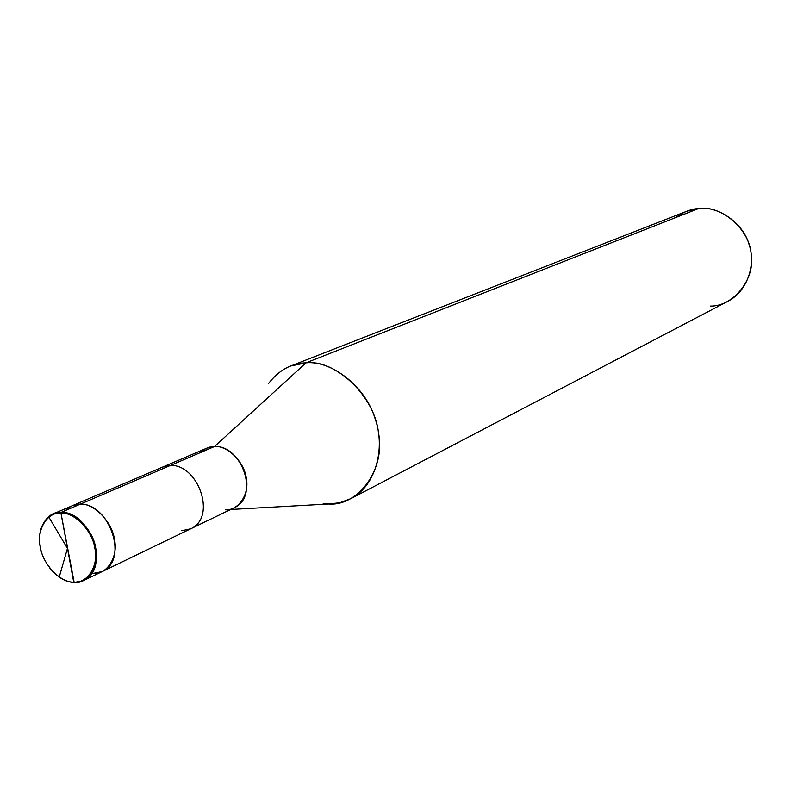 <?xml version="1.0" encoding="UTF-8"?>
<svg xmlns="http://www.w3.org/2000/svg" width="791" height="791" viewBox="0 0 791 791"><rect width="100%" height="100%" fill="white"/><g stroke="black" fill="none" stroke-linecap="round" stroke-linejoin="round"><path stroke-width="1.19" d="M92.972 573.455C106.844 575.017 118.492 556.874 114.448 539.383C112.223 521.931 93.813 503.017 80.316 504.134L61.233 512.321L60.947 513.052L73.701 582.127C60.343 582.759 42.674 564.131 40.361 547.154C36.287 530.148 47.134 511.856 60.947 513.052C47.134 511.856 36.287 530.148 40.361 547.154C42.674 564.131 60.343 582.759 73.701 582.127L74.186 582.492C65.544 582.235 57.259 577.242 49.339 567.513C57.259 577.242 65.544 582.235 74.186 582.492L60.947 513.052C74.314 511.995 92.596 530.88 94.861 548.272C98.915 565.694 87.445 583.728 73.701 582.127C87.445 583.728 98.915 565.694 94.861 548.272C92.596 530.88 74.314 511.995 60.947 513.052L61.233 512.321L53.205 513.893C41.725 520.705 37.523 532.165 40.578 548.282C35.565 530.899 46.728 510.699 61.233 512.321C74.819 511.233 93.407 530.435 95.701 548.094C99.814 565.812 88.157 584.134 74.186 582.492L83.559 580.564C110.829 568.709 90.006 511.204 61.233 512.321L80.316 504.134C74.878 504.015 70.004 506.111 65.673 510.413C70.004 506.111 74.878 504.015 80.316 504.134C108.911 502.947 129.417 559.702 102.286 571.517C129.417 559.702 108.911 502.947 80.316 504.134L72.327 505.706L80.316 504.134C93.813 503.017 112.223 521.931 114.448 539.383C118.492 556.874 106.844 575.017 92.972 573.455L102.286 571.517L190.76 528.764C217.149 517.215 198.086 463.971 170.401 465.454L80.316 504.134L170.401 465.454L162.649 467.046L170.401 465.454C198.086 463.971 217.149 517.215 190.76 528.764L234.106 507.822C260.091 496.422 241.73 444.888 214.539 446.5L170.401 465.454L214.539 446.5C209.378 446.5 204.701 448.507 200.499 452.531M53.205 513.893L206.916 448.101L214.539 446.5L305.998 362.832L214.539 446.5C227.403 445.234 244.498 462.201 246.278 478.13C249.768 494.068 238.378 510.937 225.217 509.78M230.675 509.473L328.394 504.005L323.173 503.719M268.475 383.605C278.798 370.208 291.306 363.277 305.998 362.832L290.515 366.055L686.766 211.256L698.75 208.498L305.998 362.832C335.572 359.074 375.013 396.716 378.454 432.766C385.909 468.786 358.452 506.596 328.394 504.005L339.695 502.76L350.878 498.627C376.229 485.743 385.484 447.755 375.181 418.973C365.729 386.324 331.034 360.172 305.998 362.832L698.75 208.498C690.78 209.051 683.197 212.028 675.979 217.436M181.712 530.731L190.76 528.764M710.397 306.107C733.356 306.562 755.504 279.015 751.173 254.376C749.878 229.558 721.501 204.928 698.75 208.498C717.991 205.828 743.253 222.716 749.206 244.943C755.929 264.471 747.604 291.226 727.799 301.361L350.878 498.627M67.611 547.886L59.206 577.153M67.136 547.876L48.597 516.691M83.559 580.564L102.286 571.517"/></g></svg>
